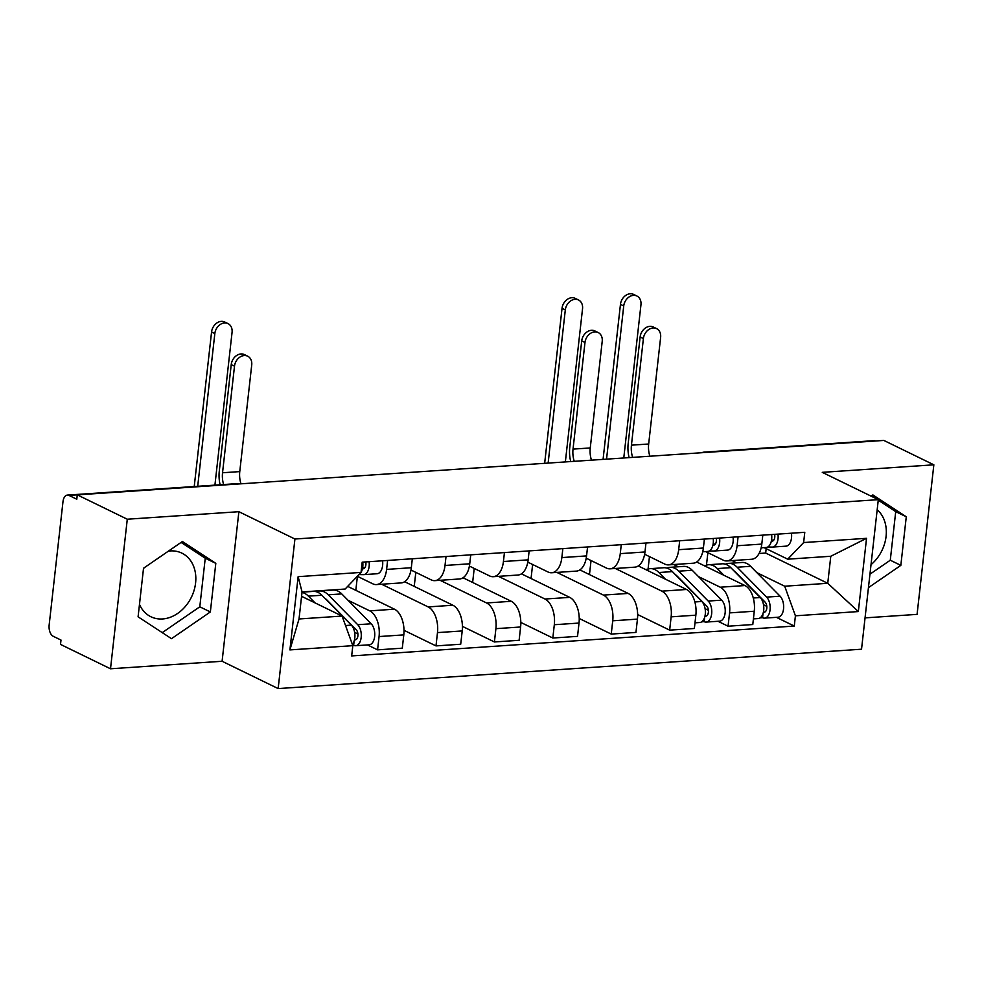 <?xml version="1.0" encoding="UTF-8"?>
<svg xmlns="http://www.w3.org/2000/svg" width="983" height="983" viewBox="0 0 983 983"><rect width="100%" height="100%" fill="white"/><g stroke="black" fill="none" stroke-linecap="round" stroke-linejoin="round"><path stroke-width="1.47" d="M168.412 551.119A35.388 27.868 -64 0 1 170.206 550.935A35.388 27.868 -64 0 1 181.892 553.146A35.388 27.868 -64 0 1 194.13 590.181A35.388 27.868 -64 0 1 162.576 618.958A35.388 27.868 -64 0 1 150.891 616.746A35.388 27.868 -64 0 1 139.475 604.373M143.457 568.887A35.388 27.868 -64 0 1 144.132 567.818M865.052 617.877L917.078 614.375L933.85 464.812L883.84 440.433L68.994 495.42A9.068 5.099 -93.9 0 0 67.409 495.088A9.068 5.099 -93.9 0 0 62.986 501.686L49.15 625.077A9.068 5.099 -93.9 0 0 53.193 636.259L60.995 640.056L60.504 644.406L110.514 668.784L222.097 661.264L278.152 688.579L861.538 649.21L878.31 499.659L294.925 539.016L238.881 511.701L127.286 519.221L77.276 494.854L76.785 499.217L68.994 495.42M877.18 509.735A35.388 27.868 -64 0 1 871.024 564.66M933.85 464.812L822.267 472.344L878.31 499.659M705.917 452.438A9.068 5.099 86.1 0 0 704.344 452.106L873.961 440.667A9.068 5.099 86.1 0 1 875.546 440.998M127.286 519.221L110.514 668.784M347.982 600.244L369.768 610.861A20.864 11.722 86.1 0 1 379.069 636.554L377.583 649.849L402.293 648.178L403.792 634.883A20.864 11.722 -93.9 0 0 394.478 609.19L347.675 586.372M376.452 584.578L401.162 582.919A20.864 11.722 -93.9 0 0 411.324 567.732L386.602 569.403A20.864 11.722 86.1 0 1 376.452 584.578A20.864 11.722 86.1 0 1 372.79 583.816L357.333 576.284M386.602 569.403L387.609 560.457M367.482 644.922L377.583 649.849M411.324 567.732L412.319 558.786M381.637 584.234L428.17 606.916A20.864 11.722 86.1 0 1 437.484 632.61L435.997 645.905L460.708 644.234L462.207 630.939A20.864 11.722 -93.9 0 0 452.893 605.245L404.615 581.715M446.024 556.513L445.016 565.458A20.864 11.722 86.1 0 1 434.867 580.646A20.864 11.722 86.1 0 1 431.205 579.884L410.98 570.017M355.821 590.353L357.394 576.308M404.001 630.312L435.997 645.905M434.867 580.646L459.577 578.975A20.864 11.722 -93.9 0 0 469.739 563.787L470.734 554.842M440.052 580.289L486.585 602.972A20.864 11.722 86.1 0 1 495.899 628.665L494.412 641.96L519.122 640.302L520.609 626.994A20.864 11.722 -93.9 0 0 511.307 601.301L463.03 577.783M504.439 552.569L503.431 561.514A20.864 11.722 86.1 0 1 493.282 576.702A20.864 11.722 86.1 0 1 489.62 575.94L469.395 566.085M414.224 586.409L415.809 572.376M462.415 626.368L494.412 641.96M493.282 576.702L517.992 575.03A20.864 11.722 -93.9 0 0 528.141 559.855L529.149 550.91M498.467 576.357L545 599.028A20.864 11.722 86.1 0 1 554.314 624.721L552.827 638.028L577.537 636.357L579.024 623.062A20.864 11.722 -93.9 0 0 569.722 597.369L521.432 573.839M562.854 548.637L561.846 557.582A20.864 11.722 86.1 0 1 551.696 572.757A20.864 11.722 86.1 0 1 548.035 571.995L527.81 562.141M472.639 582.464L474.211 568.432M520.83 622.436L552.827 638.028M551.696 572.757L576.407 571.098A20.864 11.722 -93.9 0 0 586.556 555.911L587.564 546.966M556.882 572.413L603.415 595.096A20.864 11.722 86.1 0 1 612.728 620.789L611.242 634.084L635.952 632.413L637.439 619.118A20.864 11.722 -93.9 0 0 628.137 593.425L579.847 569.894M621.268 544.693L620.261 553.638A20.864 11.722 86.1 0 1 610.099 568.825A20.864 11.722 86.1 0 1 606.45 568.063L586.224 558.197M531.053 578.52L532.626 564.488M579.245 618.491L611.242 634.084M610.099 568.825L634.821 567.154A20.864 11.722 -93.9 0 0 644.971 551.967L645.978 543.021M615.297 568.469L661.829 591.152A20.864 11.722 86.1 0 1 671.143 616.845L669.656 630.14L694.367 628.481L695.853 615.174A20.864 11.722 -93.9 0 0 686.539 589.481L638.262 565.95M679.683 540.748L678.675 549.694A20.864 11.722 86.1 0 1 668.514 564.881A20.864 11.722 86.1 0 1 664.864 564.119L644.639 554.265M589.468 574.588L591.041 560.556M637.66 614.547L669.656 630.14M668.514 564.881L693.236 563.21A20.864 11.722 -93.9 0 0 703.386 548.023L704.393 539.089M698.458 576.591L720.244 587.207A20.864 11.722 86.1 0 1 729.558 612.9L728.059 626.208L752.781 624.537L754.268 611.229A20.864 11.722 -93.9 0 0 744.954 585.549L696.677 562.018M673.711 564.525L678.295 566.761M738.086 536.804L737.09 545.749A20.864 11.722 86.1 0 1 726.928 560.937A20.864 11.722 86.1 0 1 723.279 560.175L705.634 551.574M648.055 569.096L649.456 556.611M717.971 621.281L728.059 626.208M726.928 560.937L751.651 559.266A20.864 11.722 -93.9 0 0 761.8 544.091L762.808 535.145M342.096 616.071L352.823 645.671L289.911 649.91L298.132 576.665L361.044 572.413L345.131 589.038L302.064 591.938L299.029 618.971L342.096 616.071L301.572 596.325M759.06 553.49L765.671 553.048L827.747 583.3L830.782 556.267L787.727 559.18L803.639 542.555L804.782 532.307L362.186 562.165L361.044 572.413M803.639 542.555L866.539 538.315L858.331 611.561L795.419 615.813L784.692 586.212L827.747 583.3L858.331 611.561M352.823 645.671L351.668 655.919L794.264 626.06L795.419 615.813M278.152 688.579L294.925 539.016M222.097 661.264L238.881 511.701M215.805 563.357L182.396 541.51L143.53 568.235L138.087 616.82L171.497 638.68L210.35 611.942L215.805 563.357L205.25 558.221L181.081 542.407M868.444 587.65L900.833 565.36L906.277 516.775L872.867 494.916L871.098 496.145M765.671 553.048L766.162 548.674M732.114 560.593L736.709 562.829M756.873 572.659L784.692 586.212M787.727 559.18L764.049 547.642M776.386 617.336L794.264 626.06M706.47 565.151L707.871 552.667M289.911 649.91L299.029 618.971M298.132 576.665L302.064 591.938M830.782 556.267L866.539 538.315M162.244 632.634L199.795 606.806L205.25 558.221M199.795 606.806L210.35 611.942M869.955 574.195L890.279 560.224L895.722 511.627L878.249 500.2M874.809 497.951L871.565 495.825M895.722 511.627L906.277 516.775M890.279 560.224L900.833 565.36M220.118 484.779A22.904 12.865 86.1 0 1 219.283 471.164L231.238 364.558A10.432 8.22 -64 0 1 244.423 354.593L247.691 356.19A10.432 8.22 116 0 0 234.507 366.143L222.539 472.762A17.006 9.56 -93.9 0 0 223.632 484.545M222.539 472.762L239.766 471.594L251.722 364.988A10.432 8.22 116 0 0 247.691 356.19M362.444 568.764L363.083 568.776A5.443 3.06 -93.9 0 0 363.219 568.764A5.443 3.06 -93.9 0 0 365.75 561.932M364.877 567.707L362.653 567.67M358.955 574.6L363.329 574.662A11.341 6.365 -93.9 0 0 363.612 574.65A11.341 6.365 -93.9 0 0 369.092 561.711M376.808 573.753A11.341 6.365 -93.9 0 0 377.103 573.74A11.341 6.365 -93.9 0 0 382.571 560.802M359.09 574.453A11.341 6.365 -93.9 0 0 360.933 572.524M361.044 572.352A11.341 6.365 -93.9 0 0 362.727 562.129M239.766 471.594A17.006 9.56 -93.9 0 0 240.995 483.808M194.229 486.524L211.566 331.971A10.432 8.22 -64 0 1 224.751 322.019L228.019 323.604A10.432 8.22 116 0 0 214.835 333.569L197.706 486.29M214.921 485.135L232.062 332.401A10.432 8.22 116 0 0 228.019 323.604M302.039 592.147L313.258 591.397A27.217 15.286 86.1 0 1 321.883 595.243L351.349 625.127A11.341 6.365 86.1 0 1 352.369 644.418M302.014 592.442A27.217 15.286 86.1 0 1 308.404 596.153L315.051 602.886M354.617 632.327L357.91 633.924M324.869 598.266A21.319 11.98 86.1 0 1 326.786 599.863L356.239 629.747A5.443 3.06 86.1 0 1 357.91 635.755A5.443 3.06 86.1 0 1 355.244 639.847A5.443 3.06 86.1 0 1 354.494 639.724M316.477 591.778A27.217 15.286 86.1 0 1 319.622 590.967A27.217 15.286 86.1 0 1 328.261 594.813L357.714 624.697A11.341 6.365 86.1 0 1 361.191 637.23A11.341 6.365 86.1 0 1 355.649 645.72A11.341 6.365 86.1 0 1 353.659 645.315L352.713 645.376M319.622 590.967L333.102 590.058A27.217 15.286 86.1 0 1 341.74 593.904L371.193 623.787A11.341 6.365 86.1 0 1 374.67 636.32A11.341 6.365 86.1 0 1 369.129 644.811L355.649 645.72M354.138 641.051L353.659 645.315M570.718 461.555A22.904 12.865 86.1 0 1 569.759 447.523L581.715 340.904A10.432 8.22 -64 0 1 594.899 330.952L598.168 332.537A10.432 8.22 116 0 0 584.983 342.502L573.028 449.108A17.006 9.56 -93.9 0 0 574.256 461.322M573.028 449.108L590.255 447.953L602.21 341.334A10.432 8.22 116 0 0 598.168 332.537M712.921 545.123L713.56 545.123A5.443 3.06 -93.9 0 0 713.707 545.123A5.443 3.06 -93.9 0 0 716.226 538.291M715.366 544.054L713.142 544.029M709.333 550.959L713.805 551.008A11.341 6.365 -93.9 0 0 714.1 551.008A11.341 6.365 -93.9 0 0 719.581 538.057M727.285 550.099A11.341 6.365 -93.9 0 0 727.58 550.099A11.341 6.365 -93.9 0 0 733.06 537.148M707.441 551.438A11.341 6.365 -93.9 0 0 707.735 551.438A11.341 6.365 -93.9 0 0 713.203 538.487M590.255 447.953A17.006 9.56 -93.9 0 0 591.471 460.155M544.656 463.312L562.043 308.33A10.432 8.22 -64 0 1 575.227 298.365L578.495 299.962A10.432 8.22 116 0 0 565.311 309.915L548.133 463.079M565.36 461.924L582.538 308.76A10.432 8.22 116 0 0 578.495 299.962M647.514 569.304L645.426 569.44M646.322 569.882A27.217 15.286 86.1 0 1 650.255 568.653L663.734 567.744A27.217 15.286 86.1 0 1 672.372 571.602L701.837 601.485A11.341 6.365 86.1 0 1 705.303 614.006A11.341 6.365 86.1 0 1 699.761 622.509L694.993 622.829M650.255 568.653A27.217 15.286 86.1 0 1 658.893 572.511L665.528 579.245M705.106 608.674L708.387 610.283M675.358 574.625A21.319 11.98 86.1 0 1 677.262 576.222L706.728 606.106A5.443 3.06 86.1 0 1 708.399 612.114A5.443 3.06 86.1 0 1 705.733 616.194A5.443 3.06 86.1 0 1 704.983 616.083M666.965 568.125A27.217 15.286 86.1 0 1 670.111 567.314A27.217 15.286 86.1 0 1 678.737 571.172L708.202 601.055A11.341 6.365 86.1 0 1 711.68 613.576A11.341 6.365 86.1 0 1 706.126 622.079A11.341 6.365 86.1 0 1 704.147 621.661L701.678 621.834M670.111 567.314L683.59 566.405A27.217 15.286 86.1 0 1 692.216 570.263L721.682 600.146A11.341 6.365 86.1 0 1 725.159 612.667A11.341 6.365 86.1 0 1 719.605 621.17L706.126 622.079M704.614 617.41L704.147 621.661M629.12 457.623A22.904 12.865 86.1 0 1 628.174 443.579L640.13 336.972A10.432 8.22 -64 0 1 653.314 327.007L656.583 328.605A10.432 8.22 116 0 0 643.398 338.557L631.442 445.164A17.006 9.56 -93.9 0 0 632.659 457.378M631.442 445.164L648.669 444.009L660.625 337.402A10.432 8.22 116 0 0 656.583 328.605M771.336 541.178L771.974 541.191A5.443 3.06 -93.9 0 0 772.122 541.178A5.443 3.06 -93.9 0 0 774.641 534.347M773.768 540.122L771.557 540.085M767.735 547.015L772.22 547.076A11.341 6.365 -93.9 0 0 772.515 547.064A11.341 6.365 -93.9 0 0 777.983 534.113M785.7 546.167A11.341 6.365 -93.9 0 0 785.995 546.155A11.341 6.365 -93.9 0 0 791.462 533.204M765.855 547.506A11.341 6.365 -93.9 0 0 766.15 547.494A11.341 6.365 -93.9 0 0 771.618 534.543M648.669 444.009A17.006 9.56 -93.9 0 0 649.886 456.223M603.071 459.38L620.457 304.386A10.432 8.22 -64 0 1 633.642 294.421L636.91 296.018A10.432 8.22 116 0 0 623.726 305.983L606.548 459.147M623.775 457.98L640.953 304.816A10.432 8.22 116 0 0 636.91 296.018M705.917 565.36L703.828 565.495M704.737 565.938A27.217 15.286 86.1 0 1 708.669 564.721L722.149 563.812A27.217 15.286 86.1 0 1 730.787 567.658L760.24 597.541A11.341 6.365 86.1 0 1 763.717 610.062A11.341 6.365 86.1 0 1 758.176 618.565L753.408 618.885M708.669 564.721A27.217 15.286 86.1 0 1 717.307 568.567L723.943 575.301M763.521 604.742L766.801 606.339M733.773 570.681A21.319 11.98 86.1 0 1 735.677 572.278L765.143 602.161A5.443 3.06 86.1 0 1 766.801 608.17A5.443 3.06 86.1 0 1 764.147 612.249A5.443 3.06 86.1 0 1 763.398 612.139M725.38 564.193A27.217 15.286 86.1 0 1 728.514 563.382A27.217 15.286 86.1 0 1 737.152 567.228L766.617 597.111A11.341 6.365 86.1 0 1 770.082 609.632A11.341 6.365 86.1 0 1 764.541 618.135A11.341 6.365 86.1 0 1 762.55 617.729L760.092 617.889M728.514 563.382L742.005 562.473A27.217 15.286 86.1 0 1 750.631 566.319L780.097 596.202A11.341 6.365 86.1 0 1 783.562 608.723A11.341 6.365 86.1 0 1 778.02 617.226L764.541 618.135M763.029 613.466L762.55 617.729M744.954 585.549L720.244 587.207M686.539 589.481L661.829 591.152M628.137 593.425L603.415 595.096M569.722 597.369L545 599.028M511.307 601.301L486.585 602.972M452.893 605.245L428.17 606.916M394.478 609.19L369.768 610.861M703.386 548.023L678.675 549.694M644.971 551.967L620.261 553.638M586.556 555.911L561.846 557.582M528.141 559.855L503.431 561.514M469.739 563.787L445.016 565.458M761.8 544.091L737.09 545.749M695.853 615.174L671.143 616.845M637.439 619.118L612.728 620.789M579.024 623.062L554.314 624.721M520.609 626.994L495.899 628.665M462.207 630.939L437.484 632.61M403.792 634.883L379.069 636.554M754.268 611.229L729.558 612.9M67.409 495.088L237.026 483.636A9.068 5.099 86.1 0 1 238.611 483.968M234.507 366.143L231.238 364.558M214.835 333.569L211.566 331.971M321.883 595.243L308.404 596.153M351.349 625.127L345.524 625.52M356.165 639.515L354.519 639.626M341.74 593.904L328.261 594.813M371.193 623.787L357.714 624.697M584.983 342.502L581.715 340.904M565.311 309.915L562.043 308.33M672.372 571.602L658.893 572.511M701.837 601.485L694.883 601.952M706.654 615.874L704.995 615.985M692.216 570.263L678.737 571.172M721.682 600.146L708.202 601.055M643.398 338.557L640.13 336.972M623.726 305.983L620.457 304.386M730.787 567.658L717.307 568.567M760.24 597.541L753.285 598.008M765.057 611.93L763.41 612.04M750.631 566.319L737.152 567.228M780.097 596.202L766.617 597.111M704.344 452.106A9.068 9.068 0 0 0 701.604 452.733M239.827 483.882A9.068 9.068 0 0 0 237.026 483.636M363.612 574.65L377.103 573.74M714.1 551.008L727.58 550.099M702.747 551.77L707.735 551.438M772.515 547.064L785.995 546.155M761.149 547.826L766.15 547.494"/></g></svg>
